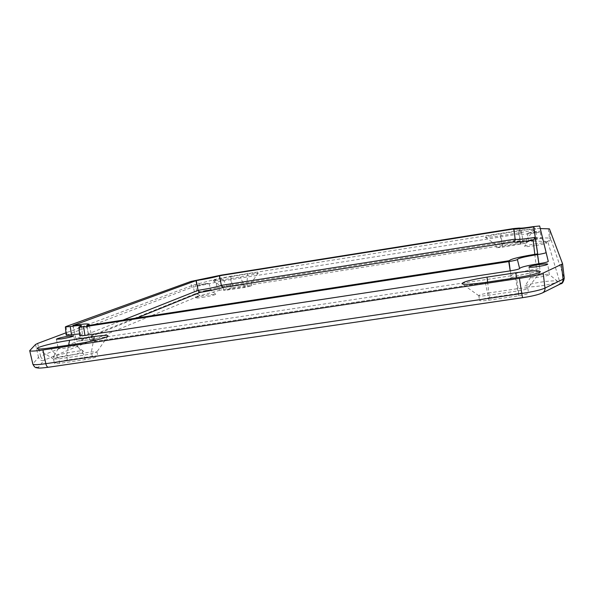 <?xml version="1.0" encoding="UTF-8"?>
<svg xmlns="http://www.w3.org/2000/svg" width="594" height="594" viewBox="0 0 594 594"><rect width="100%" height="100%" fill="white"/><g stroke="black" fill="none" stroke-linecap="round" stroke-linejoin="round"><path stroke-width="0.45" stroke-dasharray="2.97 2.23" d="M539.82 275.037C545.069 274.287 548.232 274.116 549.294 274.51L549.353 274.599C548.893 275.282 545.804 276.076 540.087 276.997C534.4 277.792 531.229 277.933 530.583 277.428L530.613 277.324C531.489 276.633 534.555 275.868 539.82 275.037M541.438 285.773C552.257 284.014 557.625 282.529 557.528 281.304C555.598 280.554 550.059 280.821 540.926 282.098C531.786 283.546 526.433 284.905 524.866 286.174C525.141 287.355 530.665 287.221 541.438 285.773M206.304 290.347L210.476 289.998L202.799 291.773L198.641 292.122L206.304 290.347M205.101 283.717L209.274 283.338L197.431 285.454L205.101 283.717M202.398 297.416C210.618 296.02 215.08 294.958 215.785 294.208L208.494 294.832C201.069 296.072 196.607 297.104 195.129 297.928C195.174 298.307 197.602 298.136 202.398 297.416M70.478 345.574L75.564 345.329C74.413 346.243 70.337 347.29 63.32 348.485L58.279 348.648C59.86 347.698 63.929 346.673 70.478 345.574M61.984 356.897C72.193 355.435 85.061 351.923 83.301 351.128C82.462 350.712 79.522 350.876 74.473 351.603C63.098 353.512 55.992 355.338 53.17 357.083C53.007 357.811 55.947 357.751 61.984 356.897M534.763 238.833L541.208 238.283L534.89 239.738L528.452 240.288L534.763 238.833M533.664 231.764L540.109 231.163L533.783 232.588L527.346 233.182L533.664 231.764M535.781 245.53C542.946 244.349 546.621 243.466 546.807 242.879C545.686 242.56 541.928 242.879 535.543 243.83C529.157 244.869 525.49 245.708 524.539 246.354C524.896 246.852 528.638 246.577 535.781 245.53M231.281 276.559C220.211 278.43 214.159 279.804 213.127 280.687L223.418 279.663L240.176 277.004C250.356 275.304 256.378 273.975 258.242 273.017C258.093 272.579 254.551 272.898 247.624 273.968L231.281 276.559L230.487 285.944L251.18 283.034L243.978 284.667L223.21 287.622L230.487 285.944L230.992 288.766L223.723 290.459L244.49 287.526L251.7 285.848L230.992 288.766M540.295 228.571L535.513 228.527L521.272 230.16L230.672 276.299L215.384 279.314L192.976 285.224L65.971 332.818M500.185 235.833L518.733 232.9C527.695 231.422 532.818 230.301 534.11 229.536C533.553 229.002 528.474 229.462 518.874 230.918L500.839 233.784C490.963 235.424 485.818 236.59 485.402 237.303C486.731 237.622 491.661 237.14 500.185 235.833L501.804 244.238L495.886 244.773L502.049 243.317L526.329 239.946L501.804 244.238L502.279 247.245L526.796 242.946L502.524 246.295L496.332 247.735L502.279 247.245M66.209 335.239L191.55 287.466L222.223 280.962L514.723 234.704L520.99 234.199C521.926 234.578 526.388 234.147 534.377 232.922L541.208 232.276L539.656 225.995M519.616 268.443L517.381 259.489M79.722 335.744L82.366 334.207L79.544 333.932M487.615 282.105L488.832 292.946L517.99 288.617C523.834 287.815 527.108 287.704 527.806 288.283L527.754 288.432C526.73 289.219 523.44 290.058 517.879 290.934L488.201 295.329C483.063 296.042 479.952 296.191 478.868 295.767L478.771 295.641C479.328 294.832 482.684 293.933 488.832 292.946L489.59 297.698C483.442 298.685 480.093 299.599 479.544 300.43C480.16 301.024 483.301 300.935 488.966 300.17L518.644 295.805C524.754 294.824 528.059 293.926 528.563 293.117C527.858 292.508 524.584 292.597 518.74 293.399L489.59 297.698M50.349 347.884L58.865 358.895L53.542 359.088C54.804 358.048 59.125 356.897 66.513 355.643L91.424 351.945L96.926 351.863C95.24 352.91 90.979 354.009 84.155 355.153L58.865 358.895L59.727 363.342L85.009 359.615C92.382 358.368 96.644 357.217 97.802 356.17C97.542 355.799 95.693 355.858 92.256 356.341L67.352 360.016C59.972 361.271 55.65 362.437 54.396 363.506L59.727 363.342M534.8 254.321L536.857 271.926C520.589 274.628 511.04 277.064 508.204 279.232L508.553 279.195C510.098 278.994 510.922 277.858 511.04 275.794L511.033 275.764C512.733 273.693 522.326 271.28 539.82 268.51L537.652 253.883M508.204 279.232L93.978 341.543C91.981 341.869 90.54 341.149 89.664 339.389L511.04 275.794L509.221 260.759L511.033 275.764L510.172 278.237C512.154 276.856 521.168 274.74 537.221 271.889C538.862 271.658 539.731 270.53 539.82 268.51L537.719 253.868M94.424 341.461C98.136 339.285 93.525 339.063 80.591 340.785L80.138 340.867C78.156 341.179 76.737 340.481 75.891 338.773C85.922 337.266 91.335 336.947 92.129 337.83L89.664 339.389L86.679 325.712M515.028 240.228L514.597 234.682M72.824 325.505L75.891 338.773L122.899 320.144M247.446 286.189L246.941 283.36L247.624 273.968M223.418 279.663L227.361 287.273L227.866 290.124M244.49 287.526L243.978 284.667L240.176 277.004M518.74 293.399L516.52 277.754M485.357 282.44L488.966 300.17M518.644 295.805L515.473 277.91M67.352 360.016L66.513 355.643L68.622 345.129M75.943 344.03L84.155 355.153L85.009 359.615M92.256 356.341L91.424 351.945L93.473 340.704M518.733 232.9L520.663 244.372M518.874 230.918L520.693 243.451M502.524 246.295L500.839 233.784M80.591 340.785L136.843 318.005M508.865 260.84L510.417 270.634L509.221 260.759M72.988 325.482L74.792 334.222L72.787 325.497M86.516 325.727L88.528 334.704L86.479 325.727M222.223 280.962L221.027 275.163M214.82 282.544L214.263 276.581M514.723 234.704L513.751 228.549M521.005 234.147L519.498 228.089M534.377 232.922L533.419 226.618M80.613 335.224L79.685 326.73M66.966 334.786L66.075 326.522M191.55 287.466L190.964 281.43M199.332 285.825L198.077 279.96M564.263 278.111C564.315 280.917 562.949 282.655 560.149 283.338L547.817 241.765C549.658 241.305 550.564 240.147 550.519 238.291L564.263 278.111L562.6 263.81M560.773 283.761L559.221 284.222L560.149 283.338M547.817 241.765L546.985 241.572C548.693 241.082 549.517 239.917 549.465 238.06L550.519 238.291L549.413 228.831M542.56 292.864L559.221 284.222M546.985 241.572L534.214 241.03C535.87 240.555 536.664 239.427 536.612 237.637L549.465 238.06L548.336 228.653M32.848 364.129L32.974 363.788C33.843 366.342 35.662 367.486 38.447 367.218C38.016 368.198 41.431 368.183 48.693 367.174L522.549 297.639C531.467 296.272 537.6 294.832 540.956 293.339M534.214 241.03L523.106 242.196L522.661 239.13L536.612 237.637L535.513 228.527M523.106 242.196L231.831 287.8L232.106 284.786L522.661 239.13L521.272 230.16M231.831 287.8L219.914 290.214L217.159 287.793L232.106 284.786L230.672 276.299M29.841 350.341L32.974 363.788L38.513 357.321C39.33 359.756 41.068 360.848 43.718 360.595L38.447 367.218M219.914 290.214L199.978 295.715L197.163 293.221L217.159 287.793L215.384 279.314M35.529 344.49L38.513 357.321L40.563 356.192C41.342 358.635 42.931 359.793 45.322 359.682L43.718 360.595M199.978 295.715L197.23 296.287L195.07 294.565L194.869 293.948L197.163 293.221L195.337 284.519M37.645 343.429L40.563 356.192L194.869 293.948L192.976 285.224M198.158 296.302L45.322 359.682M549.353 274.599L547.742 264.152M557.528 281.304L549.294 274.51M215.785 294.208L210.454 289.976L209.274 283.338M75.564 345.329L73.745 335.848M83.301 351.128L75.52 345.27M546.807 242.879L541.193 238.253L540.109 231.163M223.233 287.652L213.127 280.687M258.242 273.017L251.18 283.034M251.195 282.996L251.7 285.848M478.868 295.767L462.08 283.821M540.332 271.829L527.754 288.432M527.806 288.283L528.563 293.117M53.623 359.177L37.266 348.737M108.034 336.07L96.926 351.863M53.542 359.088L54.396 363.506M526.321 239.976L534.11 229.536M485.402 237.303L495.886 244.773M495.864 244.743L496.332 247.735M478.771 295.641L479.544 300.43M526.329 239.946L526.796 242.946M223.21 287.622L223.723 290.459M96.956 351.745L97.802 356.17M508.553 279.195L93.978 341.543M89.278 325.312L92.129 337.83L93.77 339.783C93.02 339.464 88.476 339.82 80.138 340.867M528.46 240.251L524.539 246.354M527.346 233.182L528.452 240.288M58.279 348.648L53.17 357.083M56.423 339.204L58.257 348.723M198.648 292.092L195.129 297.928M197.431 285.454L198.641 292.122M530.613 277.324L524.858 286.174M528.957 267.018L530.583 277.428M519.512 228.096L521.005 234.125M519.46 228.044L520.99 234.199M81.526 325.727L82.366 334.207"/><path stroke-width="0.89" d="M538.216 264.694C543.889 263.885 547.067 263.706 547.742 264.152C547.274 264.783 544.178 265.555 538.461 266.483C532.766 267.293 529.596 267.471 528.957 267.018C529.447 266.387 532.528 265.615 538.216 264.694M68.674 336.145L73.745 335.848C72.587 336.694 68.496 337.711 61.472 338.907L56.423 339.204C57.625 338.342 61.702 337.325 68.674 336.145M65.971 332.818L37.645 343.429L35.529 344.49L29.707 350.653C30.249 351.403 34.66 351.18 42.931 349.985L519.416 278.393C530.947 276.589 538.869 274.814 543.183 273.054L562.607 263.862L549.413 228.831L540.295 228.571M515.844 272.765L487.05 277.116C470.507 279.826 462.184 282.061 462.08 283.821C464.582 284.749 472.341 284.288 485.357 282.44L515.473 277.91C529.61 275.653 537.897 273.619 540.332 271.829C539.835 270.225 531.667 270.537 515.844 272.765L516.52 277.754M539.656 225.995L546.109 252.547C545.656 253.074 542.782 253.757 537.488 254.603C525.17 256.563 518.465 258.182 517.374 259.452C516.951 260.016 514.077 260.721 508.754 261.59L83.635 326.856L78.876 327.168L81.526 325.727C81.066 325.185 77.302 325.46 70.233 326.552L65.377 326.908L66.075 326.522L190.964 281.43L221.027 275.163L513.751 228.549L519.46 228.044C520.426 228.393 525.081 227.918 533.419 226.618L539.656 225.995L548.292 261.397C547.809 262.013 544.668 262.786 538.862 263.706C527.227 265.548 520.812 267.129 519.616 268.443M517.381 259.489L519.631 268.51C519.171 269.149 516.03 269.943 510.194 270.886L84.949 335.454L79.722 335.744L78.876 327.168M79.544 333.932L66.209 335.239L65.377 326.908M69.587 340.295C54.522 342.508 34.682 347.631 37.266 348.737C38.476 349.265 42.835 348.982 50.349 347.884L75.943 344.03C89.828 341.996 107.44 337.592 108.034 336.07C108.249 335.031 103.646 335.194 94.231 336.568L69.587 340.295L68.622 345.129M136.843 318.005L199.933 292.448L198.047 290.362L122.899 320.144M199.933 292.448C210.818 290.607 218.562 288.936 223.166 287.429L221.324 285.365C217.241 286.828 209.482 288.498 198.047 290.362L196.28 280.568C207.596 278.712 215.273 277.116 219.297 275.772L513.907 228.935C515.184 229.44 521.784 228.772 533.709 226.923L537.719 253.868C520.441 256.623 510.937 258.902 509.214 260.714L86.679 325.712L89.048 324.294C88.283 323.559 82.93 323.953 72.988 325.482L196.28 280.568M223.166 287.429L513.171 241.929L515.028 240.228L515.146 239.211C516.431 239.835 523.121 239.234 535.209 237.4L533.152 240.251L534.8 254.321M533.709 226.923L537.652 253.883M219.572 275.713L221.324 285.365L515.132 239.137M517.374 259.452L519.631 268.51M487.05 277.116L487.615 282.105M93.473 340.704L94.231 336.568M513.171 241.929C514.82 242.501 521.48 241.944 533.152 240.251M533.961 226.901L534.778 233.776M513.699 228.89L514.597 234.682M219.297 275.772L220.649 282.053M195.99 280.628L197.364 286.999M548.292 261.397L546.109 252.547M538.862 263.706L537.488 254.603M510.194 270.886L508.754 261.59M84.949 335.454L83.635 326.856M71.532 334.897L70.233 326.552M561.427 264.805L563.157 279.982L562.466 282.209L560.773 283.761C562.251 283.895 563.424 282.031 564.278 278.163L563.127 279.187L544.995 288.09C545.151 290.243 544.334 291.832 542.56 292.864L560.773 283.761M564.263 278.111L562.607 263.862M543.183 273.054L544.995 288.09C540.8 289.939 533.063 291.728 521.784 293.473L522.549 297.639M519.416 278.393L521.784 293.473L45.82 363.677C46.406 366.03 47.275 367.218 48.426 367.248L48.693 367.174M42.931 349.985L45.82 363.677C37.734 364.82 33.413 364.976 32.848 364.129L29.707 350.653M513.907 228.935L515.146 239.211M89.048 324.294L89.278 325.312M32.848 364.129C34.088 366.632 35.336 367.842 36.613 367.76C38.179 367.961 37.541 368.592 48.426 367.248L522.542 297.683C531.689 296.339 538.364 294.728 542.56 292.864"/></g></svg>
